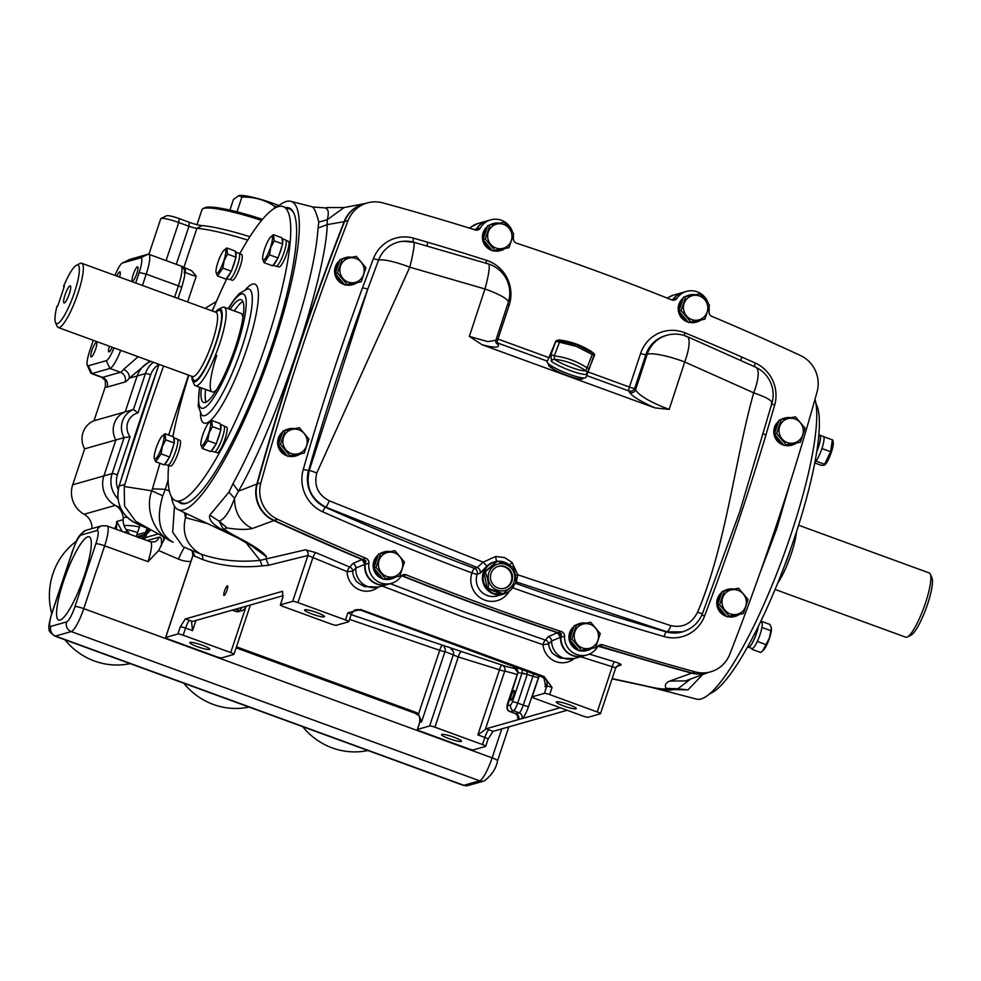 <?xml version="1.0" encoding="UTF-8"?>
<svg xmlns="http://www.w3.org/2000/svg" width="981" height="981" viewBox="0 0 981 981"><rect width="100%" height="100%" fill="white"/><g stroke="black" fill="none" stroke-linecap="round" stroke-linejoin="round"><path stroke-width="1.47" d="M168.658 465.35A156.555 31.417 -69.9 0 0 175.66 500.69A156.555 31.417 -69.9 0 0 266.341 343.142A156.555 31.417 -69.9 0 0 283.129 206.599A156.555 31.417 -69.9 0 0 239.671 253.821M226.856 278.592A156.555 31.417 -69.9 0 0 212.337 311.002M206.12 402.173A54.715 10.987 110.1 0 1 205.593 389.445M234.287 310.928A54.715 10.987 110.1 0 1 242.883 301.535M230.094 309.395A54.715 10.987 110.1 0 1 239.499 299.696A54.715 10.987 110.1 0 1 241.179 299.696A54.715 10.987 110.1 0 1 234.042 351.137A54.715 10.987 110.1 0 1 205.299 402.492A54.715 10.987 110.1 0 1 203.619 402.48A54.715 10.987 110.1 0 1 201.399 387.912M188.855 375.245A156.555 31.417 -69.9 0 0 172.877 436.606M216.74 355.429A41.803 8.388 -69.9 0 0 212.252 391.885A41.803 8.388 -69.9 0 0 216.654 389.702M242.908 317.869A41.803 8.388 -69.9 0 0 240.946 313.368L224.159 307.237A41.803 8.388 110.1 0 1 219.683 343.693A41.803 8.388 110.1 0 1 195.477 385.754A41.803 8.388 110.1 0 1 194.164 384.331L192.497 380.554A38.762 7.774 -69.9 0 0 216.163 342.872A38.762 7.774 -69.9 0 0 218.542 309.297A38.762 7.774 -69.9 0 0 215.317 312.093M815.959 403.657A156.555 31.417 110.1 0 1 794.99 536.313A156.555 31.417 110.1 0 1 710.023 693.592M218.542 309.297L222.246 307.47A41.803 8.388 110.1 0 1 224.159 307.237M65.016 294.974A9.123 1.827 -69.9 0 0 64.255 302.945A9.123 1.827 -69.9 0 0 69.32 293.748A9.123 1.827 -69.9 0 0 70.473 285.937A9.123 1.827 -69.9 0 0 65.016 294.974M63.581 286.329L64.39 286.109L57.744 306.097L56.935 306.33A31.159 6.254 -69.9 0 0 55.5 322.565A31.159 6.254 -69.9 0 0 73.035 296.507A31.159 6.254 -69.9 0 0 76.432 265.287A31.159 6.254 -69.9 0 0 63.581 286.329L64.194 286.71M76.432 265.287L80.123 263.46A34.2 6.867 110.1 0 1 81.693 263.264A34.2 6.867 110.1 0 1 76.408 297.746A34.2 6.867 110.1 0 1 58.222 327.507A34.2 6.867 110.1 0 1 57.156 326.342L55.5 322.565M191.847 376.336A38.762 7.774 -69.9 0 0 192.497 380.554M930.295 574.118L931.95 577.895A31.159 6.254 110.1 0 1 927.634 604.014A31.159 6.254 110.1 0 1 911.018 635.185L907.315 637A34.2 6.867 -69.9 0 0 925.549 602.788A34.2 6.867 -69.9 0 0 930.295 574.118A34.2 6.867 -69.9 0 0 929.215 572.953L798.583 525.215M775.113 589.458L905.745 637.196A34.2 6.867 -69.9 0 0 907.315 637M790.796 548.575A38.762 7.774 110.1 0 1 789.57 552.401A38.762 7.774 110.1 0 1 784.211 566.589M363.485 204.011A30.399 29.467 74.1 0 0 363.277 204.06A30.399 29.467 74.1 0 0 344.135 221.645A2735.85 2652.256 74.1 0 0 297.206 351.627A2735.85 2652.256 74.1 0 0 256.85 484.025A30.399 29.467 74.1 0 0 273.491 520.384A2735.85 2652.256 74.1 0 0 363.804 560.237M363.277 204.06L363.681 203.95A30.399 29.467 74.1 0 0 344.552 221.522A2735.85 2652.256 74.1 0 0 297.623 351.517A2735.85 2652.256 74.1 0 0 257.267 483.903A30.399 29.467 74.1 0 0 273.895 520.261A2735.85 2652.256 74.1 0 0 366.011 560.874A18.234 17.683 74.1 0 0 387.851 584.357A18.234 17.683 74.1 0 1 365.275 564.247A4.562 4.415 74.1 0 0 362.504 559.391L366.085 558.373A4.562 4.415 -105.9 0 1 368.856 563.229A18.234 17.683 74.1 0 0 400.996 576.423A4.562 4.415 -105.9 0 1 406.195 574.841L402.602 575.859A4.562 4.415 74.1 0 0 401.72 575.614M486.907 220.933A18.234 17.683 74.1 0 0 475.871 230.081M672.488 300.125A18.234 17.683 -105.9 0 1 682.702 292.485M706.86 672.892A30.399 29.467 -105.9 0 1 706.663 672.954A30.399 29.467 -105.9 0 1 691.2 673.015A2735.85 2652.256 -105.9 0 1 598.275 645.841M583.437 655.958A18.234 17.683 -105.9 0 1 560.715 635.492M559.121 633.26A2735.85 2652.256 -105.9 0 1 401.585 575.737M365.177 562.567A18.234 17.683 74.1 0 0 387.642 584.418M475.662 230.032L476.398 229.088A18.234 17.683 74.1 0 1 486.699 220.995L487.116 220.884A18.234 17.683 74.1 0 0 476.202 230.118M400.971 576.46L402.198 575.982L479.39 605.559L557.404 632.696L560.543 637.319A18.234 17.683 74.1 0 0 583.229 656.019L583.646 655.909A18.234 17.683 -105.9 0 1 561.439 633.775A2735.85 2652.256 -105.9 0 1 401.793 575.54M706.663 672.954L707.068 672.831A30.399 29.467 -105.9 0 1 691.617 672.905A2735.85 2652.256 -105.9 0 1 598.471 645.657M672.807 300.174A18.234 17.683 -105.9 0 1 682.911 292.424A18.234 17.683 -105.9 0 0 673.346 299.34L676.927 298.322A4.562 4.415 -105.9 0 1 671.74 299.904A2735.85 2652.256 -105.9 0 0 516.521 243.178A4.562 4.415 -105.9 0 1 513.394 238.567A18.234 17.683 74.1 0 0 513.259 235.305M481.879 344.662L469.372 336.397L487.815 341.621L495.871 340.297L495.945 342.528A4.562 4.402 150.6 0 0 498.225 344.454C499.783 347.912 494.338 347.985 481.879 344.662L654.83 407.863C640.618 401.437 632.23 396.312 629.692 392.498A4.562 4.402 150.6 0 0 635.578 389.862C639.33 395.809 650.526 402.32 669.165 409.408L654.83 407.863M503.388 594.143A16.714 16.211 -105.9 0 1 483.253 572.487A16.714 16.211 -105.9 0 1 494.068 562.027L486.932 566.025L483.143 562.15L329.26 500.825C317.893 494.78 313.736 485.485 316.802 472.952L309.322 470.304C305.447 486.907 311.002 499.206 325.974 507.202L477.257 567.545L483.143 562.15L495.736 556.46L504.59 557.613L512.057 562.42L517.796 574.817L670.832 625.645C682.862 628.147 691.801 623.634 697.626 612.107C726.038 545.424 734.536 461.426 753.678 392.829L684.726 361.977A30.399 7.971 -67 0 0 687.056 336.532L687.056 336.532A30.399 7.971 -67 0 0 685.78 336.385M486.932 566.025L479.991 573.37L477.183 574.167A16.714 16.211 74.1 0 0 477.158 574.228A16.714 16.211 74.1 0 0 497.109 595.933L503.216 594.192M329.26 500.825A7.603 0.625 113 0 1 325.974 507.202L325.533 507.324A4.562 0.871 -66 0 0 322.749 511.8A34.96 33.894 -105.9 0 1 303.252 469.47A2697.86 2615.42 -105.9 0 1 362.553 287.727L373.442 258.604A34.911 33.845 -105.9 0 1 413.565 238.175L427.728 242.258A2710.013 2627.216 -105.9 0 1 486.613 260.37A34.96 33.894 -105.9 0 1 509.139 305.398L497.956 339.034L548.833 357.624M316.802 472.952L409.788 267.175L484.945 288.978A30.399 4.194 -72.8 0 0 488.379 263.926L413.712 242.233A30.399 30.399 0 0 0 403.412 241.252L403.412 241.252A30.362 29.43 74.1 0 0 378.592 260.026L367.777 289.088L309.322 470.304L308.586 470.512A30.399 29.467 74.1 0 0 325.533 507.324A2705.451 2622.789 74.1 0 0 474.448 568.342A4.562 0.907 -69.5 0 0 471.91 572.916A4.562 0.65 -161.4 0 0 477.183 574.167A4.562 4.415 -105.9 0 0 474.448 568.342L477.257 567.545A4.562 4.415 74.1 0 1 479.991 573.37M373.442 258.604L378.592 260.026C384.466 259.242 394.865 261.62 409.788 267.175A30.399 2.796 -74.8 0 0 413.712 242.233M672.623 300.149A4.562 4.415 74.1 0 0 673.346 299.34M676.927 298.322A18.234 17.683 -105.9 0 1 708.356 303.669M709.055 306.857A18.234 17.683 -105.9 0 1 709.067 311.517A4.562 4.415 -105.9 0 0 711.85 316.373A2735.85 2652.256 -105.9 0 1 800.447 355.502A30.399 29.467 -105.9 0 1 817.075 391.86A2735.85 2652.256 -105.9 0 1 729.79 654.241A30.399 29.467 -105.9 0 1 710.661 671.813A30.399 29.467 -105.9 0 1 695.198 671.887A2735.85 2652.256 -105.9 0 1 602.592 644.799L598.999 645.817A4.562 4.415 74.1 0 0 598.435 645.682M710.661 671.813L707.068 672.831A30.399 29.467 -105.9 0 1 691.617 672.905A2735.85 2652.256 -105.9 0 1 598.999 645.817M587.227 654.891L583.646 655.909A18.234 17.683 -105.9 0 1 560.948 637.196A4.562 4.415 74.1 0 0 557.821 632.586L561.402 631.556A4.562 4.415 -105.9 0 1 564.541 636.178A18.234 17.683 -105.9 0 0 597.539 646.786A4.562 4.415 -105.9 0 1 602.592 644.799M512.56 232.129A18.234 17.683 74.1 0 0 490.696 219.854L487.116 220.884A18.234 17.683 74.1 0 0 476.803 228.978L480.383 227.96A4.562 4.415 -105.9 0 1 475.344 229.946A2735.85 2652.256 74.1 0 0 382.725 202.859A30.399 29.467 74.1 0 0 367.274 202.932A30.399 29.467 74.1 0 0 348.132 220.504A2735.85 2652.256 74.1 0 0 260.848 482.885A30.399 29.467 74.1 0 0 277.488 519.243A2735.85 2652.256 74.1 0 0 366.085 558.373M490.696 219.854A18.234 17.683 74.1 0 0 480.383 227.96M475.908 230.081A4.562 4.415 74.1 0 0 476.803 228.978M367.274 202.932L363.681 203.95A30.399 29.467 74.1 0 0 344.552 221.522A2735.85 2652.256 74.1 0 0 257.267 483.903A30.399 29.467 74.1 0 0 273.895 520.261A2735.85 2652.256 74.1 0 0 362.504 559.391M561.402 631.556A2735.85 2652.256 -105.9 0 1 406.195 574.841M557.821 632.586A2735.85 2652.256 -105.9 0 1 402.602 575.859M629.692 392.498L628.809 390.929A4.562 4.402 150.6 0 0 634.695 388.292L635.578 389.862L647.202 354.288A30.399 29.467 -105.9 0 1 666.859 335.269L665.535 335.649A30.399 29.467 74.1 0 0 645.878 354.668L634.695 388.292A4.562 0.638 -161.6 0 1 629.422 387.066L640.605 353.442A4.562 0.638 -161.6 0 0 645.878 354.668L647.202 354.288A30.399 5.555 -162.1 0 1 684.726 361.977L669.165 409.408M670.832 625.645A7.603 2.391 107 0 1 666.798 631.752L516.129 581.892M640.605 353.442A34.96 33.894 -105.9 0 1 684.971 332.853A2710.013 2627.216 -105.9 0 1 741.832 357.035L755.345 363.068A34.911 33.845 -105.9 0 1 774.647 405.214L771.422 403.571C773.163 401.082 767.252 397.501 753.678 392.829A30.399 9.295 -64.8 0 0 755.677 367.201A30.399 30.399 0 0 1 772.022 402.897L739.797 511.628L702.347 613.947C698.546 622.849 691.936 628.821 682.518 631.85L666.369 631.874A30.399 29.467 74.1 0 0 682.249 631.923A30.399 29.467 74.1 0 0 682.384 631.887M697.626 612.107L702.224 613.873M496.742 561.39A4.562 0.711 84.6 0 1 495.736 556.46M509.777 565.228A4.562 0.944 135.8 0 1 512.057 562.42M515.356 575.246A4.562 0.662 174.1 0 1 517.796 574.817L516.349 581.831A4.562 4.415 74.1 0 0 516.129 581.758M755.677 367.201A30.399 9.295 -64.8 0 0 755.677 367.188L687.056 336.532A30.399 30.399 0 0 0 666.859 335.269M548.98 364.196A18.614 3.078 22 0 0 568.097 375.809A18.614 3.078 22 0 0 582.886 377.918M741.832 357.035A4.562 0.871 -66.3 0 0 740.9 360.334M755.345 363.068A4.562 0.871 -65.6 0 0 754.548 366.906M774.647 405.214L765.903 435.123L762.74 433.406M495.736 341.866A4.562 4.402 150.6 0 0 497.342 342.896L498.225 344.454M427.275 245.961A4.562 0.956 106.4 0 1 427.728 242.258M413.234 242.099A4.562 0.956 105.8 0 1 413.565 238.175M496.619 561.426A16.714 16.211 74.1 0 0 494.13 593.615A16.714 16.211 74.1 0 0 514.081 585.216M515.54 576.669A16.714 16.211 74.1 0 0 514.902 573.296M509.654 565.179A16.714 16.211 74.1 0 0 498.029 561.267M505.779 564.443A13.685 13.256 -105.9 0 1 514.093 581.892A13.685 13.256 -105.9 0 1 497.232 590.145A13.685 13.256 -105.9 0 1 488.918 572.696A13.685 13.256 -105.9 0 1 505.779 564.443M503.658 593.946L488.317 588.342C488.575 582.518 487.532 577.061 485.154 571.984L497.342 561.218L512.683 566.822C515.05 571.898 516.104 577.355 515.847 583.192L502.517 594.278L487.177 588.674L488.317 588.342M505.068 566.589A11.404 11.049 74.1 0 0 490.439 576.877A11.404 11.049 74.1 0 0 504.626 588.257A11.404 11.049 74.1 0 0 505.068 566.589M504.271 588.355A11.404 11.049 74.1 0 0 504.357 566.797A11.404 11.049 74.1 0 0 498.041 566.442M497.367 561.206L484.013 572.303L487.177 588.674M485.154 571.984L484.013 572.303M589.348 368.549L585.927 377.354A20.895 3.458 -158 0 1 567.251 373.503A20.895 3.458 -158 0 1 547.337 362.48A20.895 3.458 -158 0 1 547.19 361.67L550.599 353.565A3.041 0.76 22.6 0 0 550.586 353.663L549.262 357.66M559.342 340.812L576.902 344.871L592.867 353.062L592.23 354.521L576.583 346.477L556.006 341.302A1.521 1.459 -32.9 0 1 557.576 340.333L559.342 340.812L559.366 342.504L554.29 355.895L551.052 354.497L555.896 341.118L550.586 353.663M554.29 355.895L554.29 359.205A18.602 3.078 22 0 0 571.457 367.495A18.602 3.078 22 0 0 585.743 370.695L587.03 367.863L589.373 368.525L594.4 354.129A1.521 1.472 -27.5 0 1 594.449 355.355L592.23 354.521L587.03 367.863A77.732 75.893 -47.6 0 0 571.396 359.953A77.732 75.893 -47.6 0 0 554.29 355.895M592.867 353.062L593.959 353.626A1.521 1.472 -27.5 0 1 594.4 354.129M594.474 355.429L586.712 374.301A3.041 2.943 72.9 0 0 585.743 370.695A74.74 72.974 132.4 0 0 570.721 363.105A74.74 72.974 132.4 0 0 554.29 359.205A3.041 2.453 125.3 0 0 551.371 361.388L551.052 354.497M550.66 353.491A3.041 0.76 22.6 0 0 550.599 353.565L555.896 340.983M593.959 353.626L592.401 352.24C582.346 345.508 571.163 341.425 558.863 339.978L557.576 340.333M558.827 339.941C571.126 341.388 582.309 345.471 592.365 352.204L592.401 352.24M217.917 262.356A12.545 2.514 110.1 0 1 224.06 250.204A12.545 2.514 110.1 0 1 223.84 260.676A12.545 2.514 110.1 0 1 216.016 272.228A12.545 2.514 110.1 0 1 217.917 262.356M216.053 272.411L217.488 275.992L222.859 268.12L224.134 260.725L227.518 254.104L226.807 247.96L224.342 249.971M226.807 247.96L235.33 251.087L236.053 257.218L231.393 271.234L226.01 279.107L217.488 275.992M222.859 268.12L231.393 271.234M227.518 254.104L236.053 257.218M235.943 256.348A13.979 2.808 110.1 0 0 235.465 251.958A13.979 2.808 110.1 0 1 235.465 251.958L238.972 253.233A13.979 2.808 110.1 0 1 237.463 265.434A13.979 2.808 110.1 0 1 229.37 279.511L226.464 278.445M235.391 259.205A13.979 2.808 110.1 0 1 233.969 264.159A13.979 2.808 110.1 0 1 232.043 269.26M230.633 272.35A13.979 2.808 110.1 0 1 226.77 277.991M239.413 253.723L241.657 254.545A13.685 2.747 110.1 0 1 240.186 266.476A13.685 2.747 110.1 0 1 232.264 280.247L230.02 279.426M264.588 249.1A12.545 2.514 110.1 0 1 270.731 236.936A12.545 2.514 110.1 0 1 270.498 247.408A12.545 2.514 110.1 0 1 262.675 258.959A12.545 2.514 110.1 0 1 264.588 249.1M262.712 259.156L264.147 262.724L269.517 254.852L270.793 247.457L274.19 240.848L273.466 234.704L271.001 236.715M264.147 262.724L272.669 265.839L278.052 257.966L282.712 243.962L281.988 237.819L273.466 234.704M269.517 254.852L278.052 257.966M274.19 240.848L282.712 243.962M282.099 238.69A13.979 2.808 110.1 0 1 282.136 238.702L285.63 239.977A13.979 2.808 110.1 0 1 284.122 252.166A13.979 2.808 110.1 0 1 276.029 266.243L273.123 265.177M282.136 238.702A13.979 2.808 110.1 0 1 282.614 243.092M282.05 245.937A13.979 2.808 110.1 0 1 280.627 250.891A13.979 2.808 110.1 0 1 278.714 255.992M277.292 259.082A13.979 2.808 110.1 0 1 273.429 264.735M286.072 240.455L288.316 241.277A13.685 2.747 110.1 0 1 286.857 253.208A13.685 2.747 110.1 0 1 278.935 266.979L276.679 266.158M208.708 433.185A12.545 2.514 110.1 0 1 200.884 444.724A12.545 2.514 110.1 0 1 202.785 434.865A12.545 2.514 110.1 0 1 208.928 422.701A12.545 2.514 110.1 0 1 208.708 433.185M200.909 444.92L202.344 448.501L207.727 440.628L208.99 433.234L212.386 426.612L220.909 429.727L220.198 423.584L211.675 420.469L209.211 422.48M202.344 448.501L210.878 451.616L216.249 443.743L220.909 429.727M207.727 440.628L216.249 443.743M212.386 426.612L211.675 420.469M220.296 424.454A13.979 2.808 110.1 0 1 220.333 424.466L223.827 425.742A13.979 2.808 110.1 0 1 222.331 437.943A13.979 2.808 110.1 0 1 214.238 452.008L211.332 450.953M220.259 431.701A13.979 2.808 110.1 0 1 218.837 436.655A13.979 2.808 110.1 0 1 216.911 441.757M215.489 444.847A13.979 2.808 110.1 0 1 211.638 450.5M220.333 424.466A13.979 2.808 110.1 0 1 220.811 428.856M224.269 426.232L226.525 427.054A13.685 2.747 110.1 0 1 225.054 438.985A13.685 2.747 110.1 0 1 217.132 452.744L214.888 451.922M162.037 446.441A12.545 2.514 110.1 0 1 154.225 457.992A12.545 2.514 110.1 0 1 156.126 448.121A12.545 2.514 110.1 0 1 162.27 435.969A12.545 2.514 110.1 0 1 162.037 446.441M154.25 458.176L155.685 461.757L161.068 453.884L162.331 446.49L165.728 439.868L174.25 442.983L173.539 436.852L165.004 433.737L162.539 435.748M155.685 461.757L164.207 464.871L169.59 456.999L174.25 442.983M161.068 453.884L169.59 456.999M165.728 439.868L165.004 433.737M173.637 437.722A13.979 2.808 110.1 0 1 173.674 437.722L177.169 439.01A13.979 2.808 110.1 0 1 175.673 451.199A13.979 2.808 110.1 0 1 167.567 465.276L164.661 464.209M173.588 444.969A13.979 2.808 110.1 0 1 172.178 449.923A13.979 2.808 110.1 0 1 170.253 455.025M168.83 458.115A13.979 2.808 110.1 0 1 164.967 463.768M173.674 437.722A13.979 2.808 110.1 0 1 174.152 442.124M177.61 439.488L179.866 440.31A13.685 2.747 110.1 0 1 178.395 452.241A13.685 2.747 110.1 0 1 170.473 466.012L168.217 465.19M495.895 248.009A12.545 12.152 -105.9 0 1 488.268 232.019A12.545 12.152 -105.9 0 1 503.731 224.453A12.545 12.152 -105.9 0 1 511.346 240.443A12.545 12.152 -105.9 0 1 495.895 248.009M504.148 222.307L489.936 224.968L485.264 238.984L494.829 250.339L492.634 250.952L509.041 247.678L513.701 233.662L504.148 222.307M489.936 224.968L487.741 225.593L483.081 239.609L492.634 250.952M485.264 238.984L483.081 239.609M494.829 250.339L509.041 247.678M492.143 250.376A13.979 13.55 -105.9 0 1 487.41 226.586A13.685 13.256 -105.9 0 0 492.29 250.535M489.421 225.115A13.979 13.55 -105.9 0 1 492.585 223.754L493.48 223.496A13.979 13.55 -105.9 0 1 499.341 223.19M483.743 237.623A13.979 13.55 -105.9 0 1 487.091 227.58M490.23 224.919A13.979 13.55 -105.9 0 1 493.48 223.496M504.847 248.671A13.979 13.55 -105.9 0 1 494.645 250.584M491.285 249.358A13.979 13.55 -105.9 0 1 484.43 241.216M501.119 250.4L500.224 250.646A13.979 13.55 -105.9 0 1 493.541 250.793M494.424 250.964A13.685 13.256 -105.9 0 1 493.418 250.817M348.096 282.074A12.545 12.152 -105.9 0 1 340.481 266.084A12.545 12.152 -105.9 0 1 355.931 258.518A12.545 12.152 -105.9 0 1 363.546 274.521A12.545 12.152 -105.9 0 1 348.096 282.074M356.348 256.372L342.136 259.045L337.476 273.049L347.029 284.404L344.846 285.03L361.253 281.743L365.913 267.727L356.348 256.372M342.136 259.045L339.941 259.658L335.281 273.674L344.846 285.03M337.476 273.049L335.281 273.674M347.029 284.404L361.253 281.743M344.356 284.441A13.979 13.55 -105.9 0 1 339.61 260.652A13.685 13.256 -105.9 0 0 344.49 284.613M341.621 259.192A13.979 13.55 -105.9 0 1 344.785 257.819L345.68 257.562A13.979 13.55 -105.9 0 1 351.541 257.255M335.943 271.7A13.979 13.55 -105.9 0 1 339.291 261.645M342.43 258.984A13.979 13.55 -105.9 0 1 345.68 257.562M357.047 282.736A13.979 13.55 -105.9 0 1 346.857 284.649M343.497 283.423A13.979 13.55 -105.9 0 1 336.642 275.281M353.332 284.465L352.437 284.723A13.979 13.55 -105.9 0 1 345.741 284.858M346.624 285.03A13.685 13.256 -105.9 0 1 345.619 284.882M394.485 552.843A12.545 12.152 -105.9 0 1 402.112 568.845A12.545 12.152 -105.9 0 1 386.649 576.399A12.545 12.152 -105.9 0 1 379.034 560.409A12.545 12.152 -105.9 0 1 394.485 552.843M380.689 553.37L376.03 567.374L385.582 578.729L399.807 576.068L404.466 562.052L394.902 550.697L378.507 553.983L373.835 567.999L383.399 579.354L399.807 576.068M385.582 578.729L383.399 579.354M376.03 567.374L373.835 567.999M395.601 577.061A13.979 13.55 -105.9 0 1 391.885 578.79L390.99 579.048A13.979 13.55 -105.9 0 1 384.307 579.182M382.909 578.765A13.979 13.55 -105.9 0 1 378.175 554.976A13.685 13.256 -105.9 0 0 383.044 578.937M391.885 578.79A13.979 13.55 -105.9 0 1 385.41 578.974M382.05 577.748A13.979 13.55 -105.9 0 1 375.196 569.605M374.497 566.025A13.979 13.55 -105.9 0 1 377.844 555.969M380.984 553.309A13.979 13.55 -105.9 0 1 390.095 551.58M380.174 553.517A13.979 13.55 -105.9 0 1 383.338 552.144L384.233 551.886M385.177 579.354A13.685 13.256 -105.9 0 1 384.184 579.207M298.935 429.85A12.545 12.152 -105.9 0 1 306.562 445.852A12.545 12.152 -105.9 0 1 291.099 453.418A12.545 12.152 -105.9 0 1 283.484 437.416A12.545 12.152 -105.9 0 1 298.935 429.85M285.14 430.377L280.48 444.393L290.033 455.736L304.257 453.075L308.917 439.059L299.352 427.716L282.957 431.002L278.285 445.006L287.85 456.361L304.257 453.075M290.033 455.736L287.85 456.361M280.48 444.393L278.285 445.006M300.051 454.08A13.979 13.55 -105.9 0 1 296.336 455.797L295.44 456.055A13.979 13.55 -105.9 0 1 288.757 456.19M287.359 455.785A13.979 13.55 -105.9 0 1 282.626 431.996A13.685 13.256 -105.9 0 0 287.494 455.944M296.336 455.797A13.979 13.55 -105.9 0 1 289.861 455.981M286.501 454.755A13.979 13.55 -105.9 0 1 279.646 446.613M278.947 443.032A13.979 13.55 -105.9 0 1 282.295 432.977M284.625 430.524A13.979 13.55 -105.9 0 1 287.789 429.151L288.684 428.893A13.979 13.55 -105.9 0 1 294.545 428.587M285.434 430.316A13.979 13.55 -105.9 0 1 288.684 428.893M289.628 456.373A13.685 13.256 -105.9 0 1 288.622 456.214M691.691 319.561A12.545 12.152 -105.9 0 1 684.076 303.558A12.545 12.152 -105.9 0 1 699.527 295.992A12.545 12.152 -105.9 0 1 707.142 311.995A12.545 12.152 -105.9 0 1 691.691 319.561M699.943 293.859L685.731 296.52L681.072 310.536L690.624 321.878L688.441 322.504L704.836 319.217L709.508 305.201L699.943 293.859M685.731 296.52L683.536 297.145L678.877 311.149L688.441 322.504M681.072 310.536L678.877 311.149M690.624 321.878L704.836 319.217M687.951 321.927A13.979 13.55 -105.9 0 1 683.205 298.138M685.216 296.667A13.979 13.55 -105.9 0 1 688.38 295.293L689.275 295.036A13.979 13.55 -105.9 0 1 695.137 294.729M679.539 309.174A13.979 13.55 -105.9 0 1 682.886 299.119M686.026 296.458A13.979 13.55 -105.9 0 1 689.275 295.036M700.642 320.223A13.979 13.55 -105.9 0 1 690.44 322.124M687.08 320.897A13.979 13.55 -105.9 0 1 680.225 312.755M696.927 321.94L696.02 322.197A13.979 13.55 -105.9 0 1 689.336 322.332M688.086 322.087A13.685 13.256 -105.9 0 1 683.217 298.126M690.219 322.516A13.685 13.256 -105.9 0 1 689.214 322.357M787.24 442.541A12.545 12.152 -105.9 0 1 779.625 426.551A12.545 12.152 -105.9 0 1 795.076 418.985A12.545 12.152 -105.9 0 1 802.691 434.975A12.545 12.152 -105.9 0 1 787.24 442.541M795.493 416.839L781.281 419.512L776.621 433.516L786.173 444.871L783.991 445.497L800.386 442.21L805.058 428.194L795.493 416.839M781.281 419.512L779.086 420.126L774.426 434.142L783.991 445.497M776.621 433.516L774.426 434.142M786.173 444.871L800.386 442.21M783.5 444.908A13.979 13.55 -105.9 0 1 778.755 421.119M780.766 419.647A13.979 13.55 -105.9 0 1 783.929 418.286L784.825 418.029A13.979 13.55 -105.9 0 1 790.686 417.722M775.088 432.155A13.979 13.55 -105.9 0 1 778.436 422.112M781.575 419.451A13.979 13.55 -105.9 0 1 784.825 418.029M796.192 443.204A13.979 13.55 -105.9 0 1 786.002 445.116M782.63 443.89A13.979 13.55 -105.9 0 1 775.775 435.748M792.476 444.933L791.581 445.19A13.979 13.55 -105.9 0 1 784.886 445.325M783.635 445.067A13.685 13.256 -105.9 0 1 778.767 421.119M785.769 445.497A13.685 13.256 -105.9 0 1 784.763 445.349M738.08 590.317A12.545 12.152 -105.9 0 1 745.707 606.319A12.545 12.152 -105.9 0 1 730.244 613.885A12.545 12.152 -105.9 0 1 722.629 597.883A12.545 12.152 -105.9 0 1 738.08 590.317M724.285 590.844L719.625 604.86L729.177 616.203L743.402 613.542L748.062 599.526L738.497 588.183L722.102 591.469L717.43 605.473L726.995 616.828L743.402 613.542M729.177 616.203L726.995 616.828M719.625 604.86L717.43 605.473M739.196 614.547A13.979 13.55 -105.9 0 1 735.48 616.264L734.585 616.522A13.979 13.55 -105.9 0 1 727.89 616.657M726.504 616.252A13.979 13.55 -105.9 0 1 721.771 592.463A13.685 13.256 -105.9 0 0 726.639 616.411M735.48 616.264A13.979 13.55 -105.9 0 1 729.006 616.448M725.646 615.222A13.979 13.55 -105.9 0 1 718.791 607.08M718.092 603.499A13.979 13.55 -105.9 0 1 721.44 593.444M724.579 590.783A13.979 13.55 -105.9 0 1 733.69 589.054M723.77 590.991A13.979 13.55 -105.9 0 1 726.933 589.618L727.828 589.36M728.773 616.841A13.685 13.256 -105.9 0 1 727.767 616.681M590.28 624.394A12.545 12.152 -105.9 0 1 597.907 640.385A12.545 12.152 -105.9 0 1 582.444 647.951A12.545 12.152 -105.9 0 1 574.829 631.948A12.545 12.152 -105.9 0 1 590.28 624.394M576.485 624.909L571.825 638.925L581.377 650.28L595.602 647.607L600.262 633.603L590.709 622.248L574.302 625.535L569.642 639.551L579.195 650.894L595.602 647.607M581.377 650.28L579.195 650.894M571.825 638.925L569.642 639.551M591.408 648.613A13.979 13.55 -105.9 0 1 587.68 650.329L586.785 650.587A13.979 13.55 -105.9 0 1 580.102 650.722M578.704 650.317A13.979 13.55 -105.9 0 1 573.971 626.528M587.68 650.329A13.979 13.55 -105.9 0 1 581.206 650.526M577.846 649.287A13.979 13.55 -105.9 0 1 570.991 641.145M570.292 637.564A13.979 13.55 -105.9 0 1 573.64 627.509M576.779 624.848A13.979 13.55 -105.9 0 1 585.89 623.119M575.97 625.056A13.979 13.55 -105.9 0 1 579.133 623.683L580.029 623.438M580.973 650.906A13.685 13.256 -105.9 0 1 579.979 650.746M578.839 650.477A13.685 13.256 -105.9 0 1 573.971 626.516M763.108 650.489A12.545 2.514 -69.9 0 0 763.377 650.268A12.545 2.514 -69.9 0 0 769.521 638.104A12.545 2.514 -69.9 0 0 771.422 628.245A12.545 2.514 -69.9 0 0 771.397 628.048M760.986 622.015L761.44 621.353L769.962 624.468L771.373 627.84L769.411 638.006L762.593 650.979L760.643 652.5L752.108 649.385L752.01 648.515A13.979 2.808 -69.9 0 0 760.079 634.437A13.979 2.808 -69.9 0 0 761.575 622.236L760.582 621.88M761.44 621.353L761.538 622.224M762.053 626.626L761.489 629.483M770.674 630.611L762.151 627.497M758.154 639.526L756.731 642.629M766.014 644.627L757.491 641.513M752.868 648.269L752.108 649.385M748.037 646.737A13.979 2.808 -69.9 0 0 748.478 647.227A13.979 2.808 -69.9 0 0 756.572 633.15A13.979 2.808 -69.9 0 0 758.387 626.381M747.78 646.651L748.589 646.945A13.685 2.747 -69.9 0 0 756.51 633.174A13.685 2.747 -69.9 0 0 758.252 626.638M824.629 464.994L825.18 464.504A12.545 2.514 -69.9 0 0 830.723 454.044A12.545 2.514 -69.9 0 0 833.225 442.48L832.906 440.126M832.195 440.972L830.613 451.714L824.126 465.239L821.305 465.35L814.745 462.958M817.112 459.451L816.29 461.242L824.825 464.356L824.126 465.239M830.613 451.714L822.09 448.599L821.269 450.389M823.868 437.109L824.04 438.617M832.894 440.077L824.371 436.962M822.409 446.956L822.09 448.599M816.683 451.934A13.979 2.808 -69.9 0 0 819.871 435.196A13.979 2.808 -69.9 0 0 819.442 435.184A13.979 2.808 -69.9 0 0 819.221 435.282M814.855 462.37A13.979 2.808 -69.9 0 0 821.943 448.452A13.979 2.808 -69.9 0 0 823.366 436.471L819.871 435.196M816.719 451.677A13.685 2.747 -69.9 0 0 819.773 435.478L818.792 435.123M192.999 555.405L202.503 559.489C220.848 565.976 240.737 568.109 262.172 565.902L268.671 565.228L307.924 555.504L347.127 571.616L352.755 571.224A4.562 4.488 0.2 0 0 349.788 567.116L315.796 552.61L305.385 549.801L260.051 560.359C238.628 562.542 218.726 560.384 200.332 553.873L190.559 549.949M541.438 676.718L542.162 676.51A7.603 7.37 -105.9 0 1 546.785 686.21L544.982 686.712L545.485 685.498L544.038 678.337A7.603 7.37 74.1 0 0 541.438 676.718L360.346 610.072A12.164 1.717 -161.6 0 0 360.616 609.471L347.863 612.818L345.484 619.955L297.942 602.579L313.074 557.085A4.562 0.871 113.5 0 1 315.796 552.61M360.616 609.471L544.05 676.51L552.045 687.436L549.679 694.573L597.233 711.948L612.365 666.455A4.562 0.956 106.6 0 1 614.584 661.783C619.649 663.377 621.758 664.48 620.936 665.106L616.338 666.651M574.155 658.607A19.743 19.142 -105.9 0 1 543.008 644.701L548.624 643.953A15.316 14.85 74.1 0 0 551.273 651.286C551.396 652.684 554.4 654.965 560.31 658.141L574.265 658.57A18.234 17.683 74.1 0 1 551.555 640.985L548.624 643.953A4.562 4.5 177.5 0 0 545.35 640.066L548.391 636.657L557.404 632.696M580.629 656.755L615.737 667.816L600.482 713.69A4.562 0.638 -161.6 0 0 597.233 711.948M539.17 675.884L532.217 696.817A4.562 0.638 -161.6 0 0 532.082 696.902A4.562 0.638 -161.6 0 0 535.332 698.644L582.886 716.02A4.562 0.638 -161.6 0 0 588.159 717.258L600.347 713.788A4.562 0.638 -161.6 0 0 600.482 713.69M568.759 704.591A10.509 1.484 -161.6 0 0 556.301 701.979A10.509 1.484 -161.6 0 0 563.793 706.001A10.509 1.484 -161.6 0 0 576.252 708.613A10.509 1.484 -161.6 0 0 568.759 704.591M549.679 694.573A4.562 0.638 -161.6 0 0 544.406 693.346L546.785 686.21A4.562 0.638 -161.6 0 1 552.045 687.436M532.217 696.817L544.406 693.346M317.022 612.61A10.509 1.484 18.4 0 1 324.515 616.632A10.509 1.484 18.4 0 1 312.056 614.02A10.509 1.484 18.4 0 1 304.564 609.998A10.509 1.484 18.4 0 1 317.022 612.61M305.385 549.801A4.562 4.402 70.9 0 1 307.924 555.504L292.669 601.353L280.468 604.823A4.562 0.638 18.4 0 0 280.345 604.921A4.562 0.638 18.4 0 0 283.595 606.663L331.137 624.039A4.562 0.638 18.4 0 0 336.409 625.265L348.611 621.795A4.562 0.638 18.4 0 0 348.733 621.709A4.562 0.638 18.4 0 0 345.484 619.955M292.669 601.353A4.562 0.638 18.4 0 1 297.942 602.579M280.468 604.823L282.712 597.772A4.562 0.638 18.4 0 1 282.847 597.687L282.565 591.298L185.311 618.95L180.271 626.847L177.904 633.984A4.562 0.638 18.4 0 1 183.177 635.21L185.544 628.073L192.546 630.624L191.602 622.236A7.603 1.521 110.1 0 1 192.509 621.439L189.713 620.421A12.164 1.717 -161.6 0 0 185.311 618.95M355.539 610.023L356.643 609.851A7.603 7.37 -105.9 0 1 359.635 610.28M283.129 595.688L192.509 621.439M538.557 677.442L528.563 706.381A12.164 2.44 110.1 0 1 521.892 718.619L486.208 728.76L489.004 729.778A12.164 1.717 18.4 0 1 492.989 731.372L487.962 739.269A4.562 0.638 -161.6 0 0 488.084 739.171A4.562 0.638 -161.6 0 0 484.835 737.43L477.845 734.879L485.288 729.557A7.603 1.521 110.1 0 1 486.208 728.76M526.895 671.396L527.226 674.462A4.562 0.638 -161.6 0 0 521.953 673.236L522.407 669.765M527.275 674.327L517.943 672.586L507.533 705.854L510.758 704.934L512.425 701.881L521.953 673.236M514.203 666.798L513.186 666.479L517.943 672.586A4.562 0.638 18.4 0 0 517.821 672.684L518.103 671.936M518.066 672.132L516.901 668.711L513.517 666.577M517.87 672.831A4.562 0.638 18.4 0 1 517.821 672.684L507.631 703.303A4.562 0.638 18.4 0 1 507.766 703.205M560.188 707.73L521.892 718.619A4.562 4.415 74.1 0 0 519.121 712.795L513.529 710.759A4.562 4.415 -105.9 0 1 510.758 704.934M567.177 710.281L492.989 731.372M236.47 646.822L415.919 712.39A7.603 7.37 -105.9 0 1 418.519 714.009L421.609 721.783L419.819 722.298L417.452 729.435A4.562 0.638 -161.6 0 0 417.317 729.533A4.562 0.638 -161.6 0 0 420.567 731.274L468.121 748.65A4.562 0.638 -161.6 0 0 473.394 749.876L485.583 746.406A4.562 0.638 -161.6 0 0 485.718 746.32L488.084 739.012M502.591 665.376A4.562 4.464 -71.4 0 1 504.774 671.004L485.288 729.557M501.732 665.118A4.562 0.944 -73.2 0 0 499.501 669.778A4.562 0.638 -161.6 0 0 504.774 671.004L517.22 674.487M460.665 652.304A4.562 0.944 -72.3 0 0 458.274 656.963L444.969 651.556L421.609 721.783M513.676 695.063A5.126 1.03 110.1 0 1 510.709 700.226A5.126 1.03 110.1 0 1 511.26 695.75A5.126 1.03 110.1 0 1 514.228 690.587A5.126 1.03 110.1 0 1 513.676 695.063M453.995 737.222A10.509 1.484 -161.6 0 0 441.536 734.597A10.509 1.484 -161.6 0 0 449.028 738.632A10.509 1.484 -161.6 0 0 461.487 741.244A10.509 1.484 -161.6 0 0 453.995 737.222M477.845 734.879L499.501 669.778L458.274 656.963L434.914 727.191L482.468 744.567L484.835 737.43A7.603 1.521 -69.9 0 1 489.004 729.778M434.914 727.191A4.562 0.638 -161.6 0 0 429.641 725.965L453.296 654.854A4.562 4.464 -70.5 0 0 451.101 649.226M417.452 729.435L429.641 725.965M485.718 746.32A4.562 0.638 -161.6 0 0 482.468 744.567M444.123 646.945A4.562 4.464 -66.3 0 1 444.969 651.556A4.562 0.638 -161.6 0 1 439.709 650.329L349.518 619.367M441.56 646.111A4.562 0.944 -72.1 0 0 439.709 650.329L418.519 714.009M245.875 607.018L230.719 652.586A4.562 0.638 18.4 0 1 233.969 654.327A4.562 0.638 18.4 0 1 233.846 654.425L221.645 657.883A4.562 0.638 18.4 0 1 216.372 656.657L168.83 639.281A4.562 0.638 18.4 0 1 165.581 637.54A4.562 0.638 18.4 0 1 165.703 637.442L192.914 555.663A4.562 4.464 114.4 0 0 190.804 550.071M414.938 713.199A12.164 1.717 18.4 0 1 415.208 712.598A7.603 7.37 74.1 0 1 419.819 722.298A4.562 0.638 -161.6 0 0 419.684 722.384C419.954 717.528 419.365 715.063 417.906 714.99L414.938 713.199L236.127 647.865M202.258 645.228A10.509 1.484 18.4 0 1 209.75 649.25A10.509 1.484 18.4 0 1 197.291 646.638A10.509 1.484 18.4 0 1 189.799 642.616A10.509 1.484 18.4 0 1 202.258 645.228M230.719 652.586L183.177 635.21M177.904 633.984L165.703 637.442M226.979 590.292A5.126 1.03 -69.9 0 0 227.531 585.816A5.126 1.03 -69.9 0 0 224.551 590.979A5.126 1.03 -69.9 0 0 223.999 595.455A5.126 1.03 -69.9 0 0 226.979 590.292M382.136 585.976L461.205 616.313L543.008 644.701A4.562 0.932 108.2 0 1 545.35 640.066L463.682 611.727L390.279 583.67M560.543 637.319L551.555 640.985A4.562 4.415 67.5 0 0 548.391 636.657M615.737 667.816L618.3 665.155A4.562 4.402 -109.1 0 1 620.936 665.106M514.853 667.718L518.741 668.417M194.888 556.534L192.534 550.832L182.883 546.564L172.681 532.205L174.471 506.159M202.503 559.489A4.562 4.464 109.5 0 0 200.332 553.873C186.672 545.436 181.718 533.357 185.483 517.637L184.477 512.756M206.562 523.376L185.483 517.637L186.562 513.762M322.724 207.714L312.314 206.954C314.214 207.788 316.373 212.84 318.788 222.098L318.04 228.058C316.25 256.127 306.501 296.752 288.77 349.935C270.928 403.657 252.338 448.256 232.988 483.743L228.978 492.094L209.787 515.135C208.144 520.531 214.986 526.76 230.327 533.836M171.479 496.803A164.146 32.949 -69.9 0 0 178.015 509.593A164.146 32.949 -69.9 0 0 273.724 344.674A164.146 32.949 -69.9 0 0 290.658 201.301A164.146 32.949 -69.9 0 0 277.427 206.881M285.814 207.58A157.316 31.576 110.1 0 1 293.908 213.294A157.316 31.576 110.1 0 1 272.105 345.14A157.316 31.576 110.1 0 1 188.217 502.53A157.316 31.576 110.1 0 1 178.346 501.671M179.118 500.997A156.555 31.417 -69.9 0 0 188.683 502.297M294.116 213.772A156.555 31.417 -69.9 0 0 285.962 208.597M169.394 491.15L165.36 489.298L168.131 479.807M190.755 550.047L182.957 546.589M172.864 542.064L135.623 521.218L124.562 506.037L124.231 486.502L151.81 490.819C144.612 509.139 154.36 534.952 173.147 542.199C159.412 534.584 155.954 519.121 162.772 495.785L165.36 489.298L152.423 488.881L151.81 490.819L162.772 495.785M172.251 541.782L172.975 542.113M124.231 486.502A2735.85 2652.256 -105.9 0 1 163.557 365.999M188.536 375.122L168.671 435.074M159.952 463.326L152.423 488.881M214.152 306.673L211.921 310.854M365.153 203.533L344.086 207.555L327.213 219.769C329.444 211.688 328.157 207.69 323.338 207.776L312.314 206.954M180.59 403.583L179.253 402.418L181.35 400.739M181.669 399.574L179.253 402.418L180.112 405.361M318.788 222.098L327.213 219.769L327.2 224.624L318.04 228.058M223.864 530.01L219.094 521.156C224.539 519.157 229.689 511.555 234.533 498.36L238.506 491.211C276.679 424.417 326.293 275.33 327.2 224.624L344.123 221.669A2735.85 2652.256 74.1 0 0 256.863 484.001L238.506 491.211L232.988 483.743M268.671 565.228L266.207 559.513L266.391 556.705C263.607 552.144 253.527 545.411 236.163 536.484C225.139 530.684 222.172 527.852 227.273 528.011C238.309 529.666 246.648 529.838 252.301 528.526C240.529 522.493 234.606 512.438 234.533 498.36L228.978 492.094M227.273 528.011L219.094 521.156L209.787 515.135M254.337 547.459L223.778 529.948M251.774 545.927L254.459 547.754M262.172 565.902L260.051 560.359L245.557 542.125M378.359 587.055A19.743 19.142 74.1 0 1 347.127 571.616A4.562 0.883 112.7 0 1 349.788 567.116L352.964 563.462L362.087 559.513L273.11 520.2M391.431 583.339L387.434 584.48A18.234 17.683 -105.9 0 1 364.858 564.369L362.087 559.513M387.434 584.48L378.47 587.03L364.515 586.601C358.58 583.401 355.576 581.12 355.478 579.746A15.316 14.85 -105.9 0 1 352.755 571.224L355.796 568.024L364.858 564.369M402.198 575.982L401.536 575.773M254.251 547.803L266.391 556.705M671.36 299.745L672.929 299.45A18.234 17.683 -105.9 0 1 682.494 292.546L686.492 291.406M672.929 299.45L672.39 300.1M597.944 646.197L691.2 673.015L697.074 673.984M476.398 229.088L473.97 229.517M612.144 678.607L644.063 685.535C657.871 688.797 665.228 689.741 666.124 688.368C664.382 685.253 665.608 682.825 669.778 681.072L695.198 671.887M670.894 690.097L677.834 688.785L666.124 688.368M702.408 674.842L687.975 689.864L677.834 688.785L690.256 679.355M708.196 672.512L685.645 680.888L669.778 681.072M789.46 484.97L776.903 528.305L759.368 574.743M651.715 687.46L696.78 699.159A164.146 32.949 -69.9 0 0 791.189 533.762A164.146 32.949 -69.9 0 0 815.015 399.242M687.975 689.864L661.979 689.336M278.984 205.581A30.779 4.341 -161.6 0 0 274.533 203.901A30.779 4.341 -161.6 0 0 239.315 195.538A30.779 4.341 -161.6 0 0 239.07 195.587M277.684 206.66L274.827 206.366C265.029 199.854 254.054 196.764 241.915 197.095L238.861 195.611L233.417 199.511L229.897 210.118M261.584 220.406A60.797 8.571 -161.6 0 0 202.957 208.659L204.857 207.727A59.277 8.363 18.4 0 1 262.479 219.339M202.957 208.659A60.797 8.571 -161.6 0 0 201.988 209.615L196.985 224.674M274.827 206.366L274.104 208.536M241.915 197.095L237.01 211.822M138.113 356.704L123.52 369.469A22.796 4.574 110.1 0 1 120.467 372.277L102.527 377.378A22.796 4.574 110.1 0 1 101.828 377.378L105.31 380.64L105.433 386.367L93.992 420.763A19.755 19.154 74.1 0 0 84.648 448.844L115.856 439.979L103.9 475.908A24.317 23.581 74.1 0 0 115.292 505.387A15.193 14.74 -105.9 0 1 123.189 519.672A15.193 14.74 74.1 0 0 127.567 531.285A7.603 7.37 -105.9 0 1 129.296 534.044M93.992 420.763L125.2 411.885A19.755 19.154 74.1 0 0 115.856 439.979L103.9 475.908A24.317 23.581 74.1 0 0 118.676 506.932L120.344 507.533M91.969 350.217A7.676 1.545 110.1 0 1 96.42 342.492A7.676 1.545 110.1 0 1 95.598 349.187A7.676 1.545 110.1 0 1 91.147 356.912A7.676 1.545 110.1 0 1 91.969 350.217M133.232 274.496A7.676 1.545 110.1 0 1 137.683 266.771A7.676 1.545 110.1 0 1 136.85 273.466A7.676 1.545 110.1 0 1 132.41 281.191A7.676 1.545 110.1 0 1 133.232 274.496M116.813 276.102A7.676 1.545 110.1 0 1 119.927 271.811A7.676 1.545 110.1 0 1 119.547 277.096M184.183 272.841L185.115 272.166A7.603 1.067 -161.6 0 0 189.897 274.349A7.603 1.067 -161.6 0 0 196.212 276.188L191.847 270.891L181.816 266.341L148.671 254.226A22.796 4.574 110.1 0 1 146.23 274.116L142.453 285.471M302.688 726.663A68.4 66.303 74.1 0 0 367.949 750.514M116.457 529.36L116.727 521.512L121.828 530.795L121.203 531.089M183.803 683.217A68.4 66.303 74.1 0 0 249.076 707.068M137.573 532.646A68.4 66.303 74.1 0 0 126.095 529.532M76.444 541.156A68.4 66.303 74.1 0 0 51.699 613.579M64.93 639.784A68.4 66.303 74.1 0 0 130.191 663.634M84.648 448.844L72.704 484.773A24.317 23.581 74.1 0 0 84.096 514.252A15.193 14.74 -105.9 0 1 91.956 526.65L91.944 528.563M123.52 369.469A7.603 6.168 -143.4 0 1 129.161 378.237L148.989 361.854M149.59 360.898A7.603 1.864 -101.6 0 0 150.326 361.474M105.433 386.367A30.399 6.107 -69.9 0 0 107.15 387.078L125.078 381.977A30.399 6.107 -69.9 0 0 129.161 378.237L137.144 375.956A24.317 23.581 74.1 0 1 150.939 361.388A24.317 23.581 74.1 0 0 137.144 375.956L125.2 411.885A19.755 19.154 74.1 0 0 115.856 439.979L124.097 437.636L112.153 473.565L72.704 484.773M181.51 287.703A4.562 0.638 -161.6 0 0 181.644 287.617C186.304 270.83 184.367 275.894 184.403 270.18L184.403 270.18A4.562 4.292 165.7 0 0 181.73 267.286A22.796 4.574 110.1 0 1 178.395 285.863L174.618 297.218M185.115 272.166A4.562 4.022 -56.1 0 0 183.705 267.372M182.589 266.881L181.73 267.286M135.697 282.994L139.192 272.473A16.714 3.36 -69.9 0 0 140.479 257.893L122.539 262.994A16.714 3.36 -69.9 0 0 122.294 263.092A16.714 3.36 -69.9 0 0 114.973 275.428M122.294 263.092L129.688 259.462A22.796 4.574 110.1 0 1 130.044 259.327L147.972 254.226A22.796 4.574 110.1 0 1 148.671 254.226M93.256 340.309L89.627 351.21A16.714 3.36 -69.9 0 0 87.309 365.226A16.714 3.36 -69.9 0 0 88.351 365.79L106.279 360.689A16.714 3.36 -69.9 0 0 113.992 347.887M120.737 350.352A22.796 4.574 110.1 0 1 109.97 368.451L92.042 373.553A22.796 4.574 110.1 0 1 91.343 373.54A22.796 4.574 110.1 0 1 90.632 372.768L87.309 365.226M112.165 347.225A7.676 1.545 110.1 0 1 108.891 351.872A7.676 1.545 110.1 0 1 109.394 346.207M121.828 530.795A15.193 14.74 74.1 0 0 122.392 531.518M247.715 240.1A68.4 9.651 -161.6 0 0 196.887 228.34A7.603 1.067 18.4 0 1 188.953 226.255L178.738 222.528A15.193 2.146 -161.6 0 0 160.982 218.505L166.66 215.734A10.644 1.496 18.4 0 1 179.094 218.555L189.308 222.282A12.164 1.717 -161.6 0 0 201.988 225.605A63.839 9.001 18.4 0 1 249.861 236.728M160.982 218.505A15.193 2.146 -161.6 0 0 160.737 218.751L148.904 254.312M63.483 581.414A44.329 8.89 -69.9 0 0 58.774 620.102A44.329 8.89 -69.9 0 0 84.391 575.479A44.329 8.89 -69.9 0 0 89.197 536.84A44.329 8.89 -69.9 0 0 63.483 581.414M52.018 613.125L72.913 550.292A15.193 3.053 110.1 0 1 81.251 535.001L97.021 530.513A15.193 3.053 110.1 0 1 95.868 543.768L74.961 606.601A15.193 3.053 110.1 0 1 66.634 621.893L50.853 626.381A15.193 3.053 110.1 0 1 52.018 613.125A7.603 1.067 -161.6 0 0 51.797 613.272C49.038 622.788 48.204 628.147 49.283 629.385C48.4 630.501 50.227 632.733 54.764 636.068A22.796 4.574 -69.9 0 0 55.463 636.068L71.245 631.592A22.796 4.574 -69.9 0 0 83.753 608.637L104.648 545.816L148.008 561.659L158.664 550.537L164.747 538.079M137.144 375.956L125.2 411.885L133.441 409.543A19.755 19.154 74.1 0 0 124.097 437.636L130.081 436.741A15.193 14.74 -105.9 0 1 138.014 412.891L133.441 409.543L145.396 373.614L137.144 375.956M149.578 529.973L150.191 530.316M144.661 539.66L145.323 537.625A4.562 1.03 -162.6 0 1 143.152 537.637L145.102 534.682A4.562 3.017 -153.2 0 0 146.758 533.922L150.289 530.378M157.316 534.216L145.323 537.625L146.758 533.922M145.102 534.682L146.586 532.72A4.562 0.785 -141.8 0 1 147.027 533.505M146.586 532.72L148.916 529.237M147.125 531.837A4.562 1.717 -164.7 0 0 145.838 532.315L144.403 534.4L138.48 537.882M148.327 529.262A4.562 2.072 -165.9 0 0 146.451 529.998L145.838 532.315L136.837 534.878A4.562 4.415 -105.9 0 1 135.905 536.46M140.062 525.154L136.837 534.878M142.233 538.777L142.674 538.299A4.562 1.177 -118.4 0 1 142.319 535.552M164.035 537.711A4.562 4.415 74.1 0 1 163.925 540.286L163.349 537.367M201.608 414.865L201.436 414.656A67.382 13.526 -69.9 0 0 241.804 347.85A67.382 13.526 -69.9 0 0 247.359 288.978L239.29 293.552L233.748 300.027L228.156 308.696M245.704 289.42A73.955 14.838 110.1 0 1 246.844 348.684A73.955 14.838 110.1 0 1 216.899 413.062A73.955 14.838 110.1 0 1 200.455 413.259M199.732 387.311A60.797 12.201 -69.9 0 0 208.622 404.307A60.797 12.201 -69.9 0 0 236.752 347.016A60.797 12.201 -69.9 0 0 245.753 297.917A60.797 12.201 -69.9 0 0 228.426 308.794M215.979 312.338A37.241 7.468 110.1 0 1 215.808 342.97A37.241 7.468 110.1 0 1 201.154 374.791A37.241 7.468 110.1 0 1 192.509 376.581M58.222 327.507L192.484 376.569A34.2 6.867 -69.9 0 0 212.288 342.148A34.2 6.867 -69.9 0 0 215.955 312.326L216.384 312.571M796.474 531.812A34.2 6.867 110.1 0 1 791.287 553.725A34.2 6.867 110.1 0 1 777.737 583.07M344.135 221.645L348.132 220.504M256.85 484.025L260.848 482.885M252.301 528.526L277.488 519.243M509.225 591.322A21.275 20.626 -105.9 0 1 484.822 600.139A21.275 20.626 -105.9 0 1 471.91 572.916A2710.013 2627.216 -105.9 0 1 322.749 511.8M469.372 336.397L484.945 288.978A30.399 5.555 17.9 0 1 508.305 302.307A30.399 30.399 0 0 0 488.391 263.926M362.553 287.727L367.777 289.088A2693.299 2611.005 74.1 0 0 308.586 470.512L303.252 469.47M368.856 563.229L365.275 564.247M564.541 636.178L560.948 637.196M765.903 435.123A2697.86 2615.42 -105.9 0 1 704.542 616.105A34.96 33.894 -105.9 0 1 664.162 636.559A4.562 0.956 106.1 0 1 666.369 631.874A2705.451 2622.789 74.1 0 1 515.81 583.437M704.542 616.105A4.562 0.687 20.8 0 1 701.967 614.817M664.162 636.559A2710.013 2627.216 -105.9 0 1 512.609 587.778M588.097 371.971L629.422 387.066A4.562 0.92 110.1 0 0 628.809 390.929L586.663 375.539M547.386 361.18L497.342 342.896A4.562 0.92 110.1 0 1 497.956 339.034A4.562 0.638 -161.6 0 1 496.484 338.445M684.971 332.853A4.562 0.883 -67.6 0 0 684.198 335.477M507.52 304.748A4.562 0.638 -161.6 0 0 509.139 305.398M486.049 263.202A4.562 0.944 107.8 0 1 486.613 260.37M494.608 561.88A16.714 16.211 74.1 0 0 493.774 593.713A16.714 16.211 74.1 0 0 503.756 594.045M586.712 374.301A20.895 3.458 -158 0 1 570.66 370.708A20.895 3.458 -158 0 1 551.371 361.388M282.761 597.932A4.562 0.638 18.4 0 1 282.712 597.772L280.345 604.921M235.587 609.201L239.413 610.587L236.188 611.506A7.603 1.521 110.1 0 1 235.955 611.506A7.603 1.521 110.1 0 1 235.771 611.359M241.731 607.447A7.603 1.521 110.1 0 1 239.413 610.587A4.562 4.415 74.1 0 0 242.086 610.697L235.955 611.506L232.239 610.145M232.362 610.108L236.188 611.506A4.562 4.415 74.1 0 0 238.861 611.617M347.863 612.818A4.562 0.638 18.4 0 1 351.112 614.572A4.562 0.638 18.4 0 1 350.977 614.658M360.346 610.072A7.603 7.37 74.1 0 0 355.895 609.9C354.877 609.471 353.283 611.028 351.112 614.572L348.733 621.709M542.162 676.51A12.164 1.717 18.4 0 1 544.05 676.51M544.982 686.712L545.804 684.26M538.459 675.627A4.562 4.464 -86.6 0 1 538.201 677.417A4.562 0.638 -161.6 0 1 532.928 676.191A4.562 0.944 106.8 0 1 533.689 673.886M515.479 713.567A7.603 1.521 -69.9 0 0 515.663 713.714A7.603 1.521 -69.9 0 0 515.896 713.714L519.121 712.795A7.603 1.521 -69.9 0 0 523.29 705.155L532.928 676.191L527.226 674.462L517.698 703.107A4.562 0.638 -161.6 0 0 512.425 701.881M528.563 706.381A4.562 0.638 -161.6 0 1 523.29 705.155L517.698 703.107A7.603 1.521 110.1 0 1 513.529 710.759L510.304 711.679A4.562 4.415 -105.9 0 1 507.533 705.854M507.68 703.451A4.562 0.638 18.4 0 1 507.631 703.303C506.257 708 507.079 710.796 510.071 711.666A7.603 1.521 110.1 0 1 509.862 711.483M517.87 715.713A12.164 2.44 110.1 0 0 518.667 719.539A4.562 4.415 74.1 0 0 515.896 713.714L510.304 711.679A7.603 1.521 110.1 0 1 510.071 711.666L515.663 713.714L518.078 716.351L518.115 715.468M505.62 666.295L517.281 669.214M415.208 712.598L415.919 712.39M417.317 729.533L419.684 722.384A4.562 0.638 -161.6 0 0 419.733 722.543M180.271 626.847A4.562 0.638 18.4 0 1 185.544 628.073A7.603 1.521 -69.9 0 1 189.713 620.421M192.546 630.624L195.918 620.47M589.373 654.119L614.584 661.783M378.47 587.03A18.234 17.683 -105.9 0 1 355.796 568.024A4.562 4.402 67.7 0 0 352.964 563.462M233.024 535.172L236.163 536.484M486.699 220.995L477.735 223.545A18.234 17.683 74.1 0 0 469.936 228.266M667.497 298.199A18.234 17.683 -105.9 0 1 673.53 295.085L667.08 298.04M551.248 367.74L552.744 366.698M114.569 528.661A15.193 14.74 74.1 0 0 116.727 521.512L123.189 519.672M124.011 525.485A68.4 66.303 -105.9 0 1 139.461 526.981M127.162 517.379A75.991 73.673 74.1 0 0 123.14 517.49M187.641 301.976L196.212 276.188M125.078 381.977A7.603 7.37 74.1 0 0 120.467 372.277L109.97 368.451L106.279 360.689M178.027 298.469L181.644 287.617A4.562 0.638 -161.6 0 0 178.395 285.863L146.23 274.116L139.192 272.473M147.972 254.226L140.479 257.893M88.351 365.79L92.042 373.553L102.527 377.378A7.603 7.37 74.1 0 1 107.15 387.078M122.539 262.994L130.044 259.327M84.096 514.252L115.292 505.387M124.28 532.217L127.567 531.285M201.988 225.605L196.887 228.34L183.864 267.47M189.308 222.282L188.953 226.255L176.298 264.318M179.094 218.555L178.738 222.528L166.083 260.59M144.906 527.263A2735.85 2652.256 -105.9 0 1 135.881 523.204A30.399 29.467 -105.9 0 1 119.179 486.061A2735.85 2652.256 -105.9 0 1 142.306 413.16A2735.85 2652.256 -105.9 0 1 159.057 364.356M50.853 626.381A7.603 7.37 -105.9 0 0 55.463 636.068L463.841 785.303A7.603 7.37 74.1 0 0 468.293 785.462L463.142 785.291A22.796 4.574 -69.9 0 0 463.841 785.303L479.623 780.815A22.796 4.574 -69.9 0 0 492.131 757.859A7.603 1.067 18.4 0 1 497.551 760.778L508.82 726.872M74.961 606.601A7.603 1.067 -161.6 0 1 83.753 608.637L492.131 757.859L501.769 728.883M66.634 621.893A7.603 7.37 -105.9 0 0 71.245 631.592L479.623 780.815A7.603 7.37 74.1 0 0 484.074 780.986C491.604 775.468 496.092 768.724 497.551 760.778M153.404 362.283A24.317 23.581 74.1 0 0 145.396 373.614A4.562 0.638 -161.6 0 1 150.669 374.84A19.755 19.154 -105.9 0 1 158.922 364.454M119.94 506.564L118.676 506.932M118.235 489.544A19.755 19.154 -105.9 0 1 117.426 474.792A4.562 0.638 -161.6 0 0 112.153 473.565A24.317 23.581 74.1 0 0 117.953 498.753M117.426 474.792L130.081 436.741M138.014 412.891L150.669 374.84M146.856 528.416L146.451 529.998M143.68 534.829L136.8 536.791M148.008 561.659A22.796 4.574 110.1 0 0 150.449 541.782L154.201 541.941A7.603 7.37 74.1 0 0 159.118 537.183L147.187 540.58M95.868 543.768A7.603 1.067 -161.6 0 1 104.648 545.816A22.796 4.574 -69.9 0 0 107.101 525.939L150.449 541.782M72.913 550.292A7.603 1.067 -161.6 0 0 72.692 550.451C76.604 542.174 75.831 536.435 86.156 530.243L101.938 525.755L107.101 525.939M81.251 535.001A7.603 7.37 -105.9 0 1 86.156 530.243M97.021 530.513A7.603 7.37 -105.9 0 1 101.938 525.755M158.664 550.537A2751.055 2666.996 74.1 0 0 178.554 559.133A30.399 29.467 74.1 0 0 190.878 561.475M161.166 546.184A30.399 6.107 -69.9 0 0 159.118 537.183M184.538 547.3A15.193 2.931 -66.9 0 0 178.554 559.133M135.636 523.094A4.562 0.871 -65.7 0 0 135.734 523.204A4.562 0.871 -65.7 0 0 135.881 523.204L137.708 522.689M158.971 364.319L119.044 486.159A4.562 0.613 16.8 0 1 119.179 486.061L124.845 484.455M289.42 208.904L283.129 206.599M199.474 387.213L198.211 405.926L201.436 414.656M181.963 502.983L175.66 500.69M81.693 263.264L215.955 312.326M195.477 385.754L212.252 391.885M495.871 340.297L508.305 302.307M403.412 241.252L413.406 242.258M503.927 593.995L493.725 593.713C478.973 589.262 479.476 565.264 494.424 561.929L494.792 561.831M224.06 250.204L224.857 249.493M270.731 236.936L271.516 236.225M208.928 422.701L209.726 421.989M162.27 435.969L163.054 435.257M763.377 650.268L762.593 650.979M748.478 647.227L751.973 648.502M539.084 675.848L532.082 696.902M246.28 606.16L244.686 608.931L242.086 610.697M351.088 614.646L505.681 666.307M250.388 604.995L233.969 654.327M190.535 549.936C191.7 549.397 192.484 551.236 192.877 555.479L165.581 637.54M583.229 656.019L574.265 658.57M190.608 549.973L191.945 550.574M239.695 538.827L178.015 509.593M205.078 308.353L216.384 301.474M326.575 207.555L344.086 207.555M312.498 206.868L290.658 201.301M469.212 228.033L477.735 223.545M682.494 292.546L673.53 295.085M612.07 678.852L644.259 685.768C657.528 688.969 668.466 690.452 671.065 690.097M148.928 361.866L150.804 361.339M101.828 377.378L91.343 373.54M51.797 613.272L72.692 550.451M463.142 785.291L54.764 636.068M484.074 780.986L468.293 785.462M119.044 486.159C115.464 502.701 121.019 515.05 135.734 523.204L145.323 527.508"/></g></svg>
